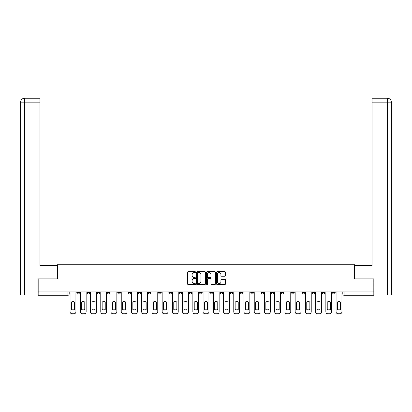 <?xml version="1.0" encoding="UTF-8"?>
<svg xmlns="http://www.w3.org/2000/svg" width="412" height="412" viewBox="0 0 412 412"><rect width="100%" height="100%" fill="white"/><g stroke="black" fill="none" stroke-linecap="round" stroke-linejoin="round"><path stroke-width="0.62" d="M195.509 272.121A0.448 0.448 0 0 0 195.056 271.668L188.217 271.668A0.644 0.644 0 0 0 187.573 272.311L187.573 283.899A0.644 0.644 0 0 0 188.217 284.543L195.056 284.543A0.448 0.448 0 0 0 195.509 284.095A0.448 0.448 0 0 0 195.056 283.641L194.17 283.641A2.06 2.06 0 0 1 192.11 281.581L192.11 280.618A2.06 2.06 0 0 1 194.17 278.558L195.056 278.558A0.448 0.448 0 0 0 195.509 278.105A0.448 0.448 0 0 0 195.056 277.657L194.17 277.657A2.06 2.06 0 0 1 192.11 275.597L192.11 274.629A2.06 2.06 0 0 1 194.17 272.569L195.056 272.569A0.448 0.448 0 0 0 195.509 272.121M332.572 292.664L332.572 291.943L332.572 292.664A1.313 1.313 0 0 0 333.885 293.977A1.313 1.313 0 0 1 332.572 292.664L335.198 292.664A1.313 1.313 0 0 1 333.885 293.977A1.313 1.313 0 0 0 335.198 292.664L335.198 291.943M322.344 291.943L322.344 292.664L324.965 292.664A1.313 1.313 0 0 1 323.652 293.977A1.313 1.313 0 0 1 322.344 292.664L322.344 291.943M281.417 292.664L281.417 291.943L281.417 292.664A1.313 1.313 0 0 0 282.73 293.977A1.313 1.313 0 0 1 281.417 292.664L284.043 292.664A1.313 1.313 0 0 1 282.73 293.977A1.313 1.313 0 0 0 284.043 292.664L284.043 291.943L284.043 292.664M189.34 291.943L189.34 292.664L191.966 292.664A1.313 1.313 0 0 1 190.653 293.977A1.313 1.313 0 0 1 189.34 292.664L189.34 291.943M158.651 291.943L158.651 292.664L161.272 292.664A1.313 1.313 0 0 1 159.959 293.977A1.313 1.313 0 0 1 158.651 292.664L158.651 291.943M138.19 291.943L138.19 292.664L140.811 292.664A1.313 1.313 0 0 1 139.498 293.977A1.313 1.313 0 0 1 138.19 292.664L138.19 291.943M127.957 291.943L127.957 292.664L130.583 292.664A1.313 1.313 0 0 1 129.27 293.977A1.313 1.313 0 0 1 127.957 292.664L127.957 291.943M107.496 291.943L107.496 292.664L110.117 292.664A1.313 1.313 0 0 1 108.809 293.977A1.313 1.313 0 0 1 107.496 292.664L107.496 291.943M224.813 276.21A0.644 0.644 0 0 0 225.457 275.566L225.457 272.311A0.644 0.644 0 0 0 224.813 271.668L217.217 271.668A0.644 0.644 0 0 0 216.573 272.311L216.573 283.899A0.644 0.644 0 0 0 217.217 284.543L224.813 284.543A0.644 0.644 0 0 0 225.457 283.899L225.457 279.975A0.644 0.644 0 0 0 224.813 279.331L221.563 279.331A0.644 0.644 0 0 0 220.92 279.975L220.92 281.921A1.72 1.72 0 0 1 219.194 283.641A1.72 1.72 0 0 1 217.474 281.921L217.474 274.294A1.72 1.72 0 0 1 219.194 272.569A1.72 1.72 0 0 1 220.92 274.294L220.92 275.566A0.644 0.644 0 0 0 221.563 276.21L224.813 276.21M24.632 294.961L20.6 294.961L20.6 102.15C20.837 99.761 22.145 98.447 24.529 98.216L39.949 98.216L39.949 102.15L24.632 102.15L24.632 294.961L37.981 294.961L37.981 278.893L57.721 278.893L57.721 264.267L354.279 264.267L354.279 278.893L373.823 278.893L373.823 291.943L38.177 291.943L38.177 293.977L69.195 293.977L69.195 291.943L69.195 293.977A1.313 1.313 0 0 1 67.882 295.291L38.177 295.291L38.177 293.977M38.177 278.893L38.177 291.943M205.439 272.311A0.644 0.644 0 0 0 204.795 271.668L197.199 271.668A0.644 0.644 0 0 0 196.555 272.311L196.555 283.899A0.644 0.644 0 0 0 197.199 284.543L204.795 284.543A0.644 0.644 0 0 0 205.439 283.899L205.439 272.311M207.205 271.668L214.801 271.668A0.644 0.644 0 0 1 215.445 272.311L215.445 283.899A0.644 0.644 0 0 1 214.801 284.543L211.552 284.543A0.644 0.644 0 0 1 210.908 283.899L210.908 279.202A0.644 0.644 0 0 0 210.264 278.558L208.106 278.558A0.644 0.644 0 0 0 207.463 279.202L207.463 284.095A0.448 0.448 0 0 1 207.015 284.543A0.448 0.448 0 0 1 206.561 284.095L206.561 272.311A0.644 0.644 0 0 1 207.205 271.668M342.805 291.943L342.805 293.977L373.823 293.977L373.823 295.291L344.118 295.291A1.313 1.313 0 0 1 342.805 293.977L342.805 291.943M373.823 291.943L373.823 293.977M324.965 291.943L324.965 292.664L324.965 291.943M312.111 291.943L312.111 292.664L314.737 292.664L314.737 291.943L314.737 292.664A1.313 1.313 0 0 1 313.424 293.977A1.313 1.313 0 0 1 312.111 292.664A1.313 1.313 0 0 0 313.424 293.977M304.504 291.943L304.504 292.664A1.313 1.313 0 0 1 303.191 293.977A1.313 1.313 0 0 1 301.883 292.664L304.504 292.664M301.883 291.943L301.883 292.664M291.65 291.943L291.65 292.664L294.271 292.664L294.271 291.943L294.271 292.664A1.313 1.313 0 0 1 292.963 293.977A1.313 1.313 0 0 1 291.65 292.664A1.313 1.313 0 0 0 292.963 293.977M271.189 291.943L271.189 292.664L273.81 292.664L273.81 291.943L273.81 292.664A1.313 1.313 0 0 1 272.502 293.977A1.313 1.313 0 0 1 271.189 292.664A1.313 1.313 0 0 0 272.502 293.977M263.582 292.664L263.582 291.943L263.582 292.664A1.313 1.313 0 0 1 262.269 293.977A1.313 1.313 0 0 1 260.956 292.664L263.582 292.664A1.313 1.313 0 0 1 262.269 293.977M260.956 291.943L260.956 292.664M253.349 291.943L253.349 292.664A1.313 1.313 0 0 1 252.041 293.977A1.313 1.313 0 0 1 250.728 292.664L253.349 292.664A1.313 1.313 0 0 1 252.041 293.977M250.728 291.943L250.728 292.664M243.121 291.943L243.121 292.664A1.313 1.313 0 0 1 241.808 293.977A1.313 1.313 0 0 1 240.495 292.664L243.121 292.664M240.495 291.943L240.495 292.664M232.888 291.943L232.888 292.664A1.313 1.313 0 0 1 231.575 293.977A1.313 1.313 0 0 1 230.267 292.664L232.888 292.664M230.267 291.943L230.267 292.664M222.66 291.943L222.66 292.664A1.313 1.313 0 0 1 221.347 293.977A1.313 1.313 0 0 1 220.034 292.664L222.66 292.664M220.034 291.943L220.034 292.664M212.427 291.943L212.427 292.664A1.313 1.313 0 0 1 211.114 293.977A1.313 1.313 0 0 1 209.806 292.664A1.313 1.313 0 0 0 211.114 293.977M209.806 291.943L209.806 292.664L212.427 292.664M202.194 291.943L202.194 292.664A1.313 1.313 0 0 1 200.886 293.977A1.313 1.313 0 0 1 199.573 292.664A1.313 1.313 0 0 0 200.886 293.977M199.573 291.943L199.573 292.664L202.194 292.664M191.966 291.943L191.966 292.664A1.313 1.313 0 0 1 190.653 293.977M181.733 291.943L181.733 292.664A1.313 1.313 0 0 1 180.425 293.977A1.313 1.313 0 0 1 179.112 292.664L181.733 292.664M179.112 291.943L179.112 292.664M171.505 291.943L171.505 292.664A1.313 1.313 0 0 1 170.192 293.977A1.313 1.313 0 0 1 168.879 292.664L171.505 292.664L171.505 291.943M168.879 291.943L168.879 292.664M161.272 291.943L161.272 292.664M151.044 291.943L151.044 292.664A1.313 1.313 0 0 1 149.731 293.977A1.313 1.313 0 0 1 148.418 292.664L151.044 292.664L151.044 291.943M148.418 291.943L148.418 292.664M140.811 291.943L140.811 292.664L140.811 291.943M130.583 292.664L130.583 291.943L130.583 292.664A1.313 1.313 0 0 1 129.27 293.977M120.35 291.943L120.35 292.664A1.313 1.313 0 0 1 119.037 293.977A1.313 1.313 0 0 1 117.729 292.664A1.313 1.313 0 0 0 119.037 293.977A1.313 1.313 0 0 0 120.35 292.664L120.35 291.943M117.729 291.943L117.729 292.664L120.35 292.664M110.117 291.943L110.117 292.664M99.889 291.943L99.889 292.664A1.313 1.313 0 0 1 98.576 293.977A1.313 1.313 0 0 1 97.263 292.664A1.313 1.313 0 0 0 98.576 293.977A1.313 1.313 0 0 0 99.889 292.664L97.263 292.664L97.263 291.943M87.035 291.943L87.035 292.664L89.656 292.664L89.656 291.943L89.656 292.664A1.313 1.313 0 0 1 88.348 293.977A1.313 1.313 0 0 1 87.035 292.664A1.313 1.313 0 0 0 88.348 293.977M76.802 291.943L76.802 292.664L79.428 292.664L79.428 291.943L79.428 292.664A1.313 1.313 0 0 1 78.115 293.977A1.313 1.313 0 0 1 76.802 292.664A1.313 1.313 0 0 0 78.115 293.977M67.882 291.943L67.882 295.291A1.313 1.313 0 0 0 69.195 293.977M197.904 272.569A0.448 0.448 0 0 0 197.456 273.022L197.456 283.193A0.448 0.448 0 0 0 197.904 283.641L198.836 283.641A2.06 2.06 0 0 0 200.896 281.581L200.896 274.629A2.06 2.06 0 0 0 198.836 272.569L197.904 272.569M210.908 274.325A1.72 1.72 0 0 0 209.188 272.605A1.72 1.72 0 0 0 207.463 274.325L207.463 277.013A0.644 0.644 0 0 0 208.106 277.657L210.264 277.657A0.644 0.644 0 0 0 210.908 277.013L210.908 274.325M71.456 301.95L71.456 309.546A4.099 4.099 0 0 0 74.541 309.546A4.099 4.099 0 0 1 71.456 309.546L71.456 301.95A4.099 4.099 0 0 1 74.541 301.95L74.541 309.546L74.541 301.95M70.081 311.817L70.081 291.943L70.081 311.817A1.967 1.967 0 0 0 72.049 313.784L73.949 313.784A1.967 1.967 0 0 0 75.916 311.817L75.916 291.943L75.916 311.817M72.049 313.784L73.949 313.784M81.689 301.95L81.689 309.546L81.689 301.95A4.099 4.099 0 0 1 84.774 301.95A4.099 4.099 0 0 0 81.689 301.95M84.774 309.546L84.774 301.95L84.774 309.546A4.099 4.099 0 0 1 81.689 309.546M80.314 311.817L80.314 291.943L80.314 311.817A1.967 1.967 0 0 0 82.282 313.784L84.182 313.784A1.967 1.967 0 0 0 86.149 311.817L86.149 291.943L86.149 311.817M91.922 301.95L91.922 309.546A4.099 4.099 0 0 0 95.002 309.546A4.099 4.099 0 0 1 91.922 309.546L91.922 301.95A4.099 4.099 0 0 1 95.002 301.95A4.099 4.099 0 0 0 91.922 301.95M95.002 301.95L95.002 309.546L95.002 301.95M90.542 311.817L90.542 291.943L90.542 311.817A1.967 1.967 0 0 0 92.509 313.784L94.415 313.784A1.967 1.967 0 0 0 96.382 311.817L96.382 291.943L96.382 311.817M57.654 278.893L57.654 265.452L39.949 265.452L39.949 102.15M24.535 98.216C22.14 98.453 20.832 99.766 20.6 102.15L20.6 255.615L20.6 102.15L24.632 102.15L24.632 98.216L39.949 98.216M354.346 278.893L354.346 265.452L372.051 265.452L372.051 98.216L387.46 98.216L387.368 102.15L372.051 102.15M391.4 255.615L391.4 102.15L391.4 294.961L374.019 294.961L373.823 278.893M387.368 294.961L387.368 102.15L391.4 102.15C391.163 99.761 389.855 98.447 387.471 98.216M82.282 313.784L84.182 313.784M92.509 313.784L94.415 313.784M102.15 301.95L102.15 309.546A4.099 4.099 0 0 0 105.235 309.546A4.099 4.099 0 0 1 102.15 309.546L102.15 301.95A4.099 4.099 0 0 1 105.235 301.95A4.099 4.099 0 0 0 102.15 301.95M105.235 301.95L105.235 309.546L105.235 301.95M100.775 311.817L100.775 291.943L100.775 311.817A1.967 1.967 0 0 0 102.743 313.784L104.643 313.784A1.967 1.967 0 0 0 106.61 311.817L106.61 291.943L106.61 311.817M112.383 301.95L112.383 309.546A4.099 4.099 0 0 0 115.463 309.546A4.099 4.099 0 0 1 112.383 309.546L112.383 301.95A4.099 4.099 0 0 1 115.463 301.95A4.099 4.099 0 0 0 112.383 301.95M115.463 301.95L115.463 309.546L115.463 301.95M111.003 311.817L111.003 291.943L111.003 311.817A1.967 1.967 0 0 0 112.97 313.784L114.876 313.784A1.967 1.967 0 0 0 116.843 311.817L116.843 291.943L116.843 311.817M122.611 301.95L122.611 309.546A4.099 4.099 0 0 0 125.696 309.546A4.099 4.099 0 0 1 122.611 309.546L122.611 301.95A4.099 4.099 0 0 1 125.696 301.95A4.099 4.099 0 0 0 122.611 301.95M125.696 301.95L125.696 309.546L125.696 301.95M121.236 311.817L121.236 291.943L121.236 311.817A1.967 1.967 0 0 0 123.203 313.784L125.104 313.784A1.967 1.967 0 0 0 127.071 311.817L127.071 291.943L127.071 311.817M102.743 313.784L104.643 313.784M112.97 313.784L114.876 313.784M123.203 313.784L125.104 313.784M132.844 301.95L132.844 309.546L132.844 301.95A4.099 4.099 0 0 1 135.924 301.95L135.924 309.546A4.099 4.099 0 0 1 132.844 309.546M131.464 311.817L131.464 291.943L131.464 311.817A1.967 1.967 0 0 0 133.431 313.784L135.337 313.784A1.967 1.967 0 0 0 137.304 311.817L137.304 291.943L137.304 311.817M135.924 301.95L135.924 309.546M133.431 313.784L135.337 313.784M143.072 301.95L143.072 309.546A4.099 4.099 0 0 0 146.157 309.546A4.099 4.099 0 0 1 143.072 309.546L143.072 301.95A4.099 4.099 0 0 1 146.157 301.95A4.099 4.099 0 0 0 143.072 301.95M146.157 301.95L146.157 309.546L146.157 301.95M141.697 311.817L141.697 291.943L141.697 311.817A1.967 1.967 0 0 0 143.664 313.784L145.565 313.784A1.967 1.967 0 0 0 147.532 311.817L147.532 291.943L147.532 311.817M143.664 313.784L145.565 313.784M153.305 301.95L153.305 309.546L153.305 301.95A4.099 4.099 0 0 1 156.385 301.95L156.385 309.546A4.099 4.099 0 0 1 153.305 309.546M151.93 311.817L151.93 291.943L151.93 311.817A1.967 1.967 0 0 0 153.897 313.784L155.798 313.784A1.967 1.967 0 0 0 157.765 311.817L157.765 291.943L157.765 311.817M156.385 301.95L156.385 309.546M153.897 313.784L155.798 313.784M163.538 301.95L163.538 309.546L163.538 301.95A4.099 4.099 0 0 1 166.618 301.95L166.618 309.546A4.099 4.099 0 0 1 163.538 309.546M162.158 311.817L162.158 291.943L162.158 311.817A1.967 1.967 0 0 0 164.125 313.784L166.026 313.784A1.967 1.967 0 0 0 167.993 311.817L167.993 291.943L167.993 311.817M166.618 301.95L166.618 309.546M164.125 313.784L166.026 313.784M173.766 301.95L173.766 309.546A4.099 4.099 0 0 0 176.851 309.546A4.099 4.099 0 0 1 173.766 309.546L173.766 301.95A4.099 4.099 0 0 1 176.851 301.95A4.099 4.099 0 0 0 173.766 301.95M176.851 301.95L176.851 309.546L176.851 301.95M172.391 311.817L172.391 291.943L172.391 311.817A1.967 1.967 0 0 0 174.358 313.784L176.259 313.784A1.967 1.967 0 0 0 178.226 311.817L178.226 291.943L178.226 311.817M183.999 301.95L183.999 309.546L183.999 301.95A4.099 4.099 0 0 1 187.079 301.95L187.079 309.546A4.099 4.099 0 0 1 183.999 309.546M182.619 311.817L182.619 291.943L182.619 311.817A1.967 1.967 0 0 0 184.586 313.784L186.492 313.784A1.967 1.967 0 0 0 188.459 311.817L188.459 291.943L188.459 311.817M194.227 301.95L194.227 309.546A4.099 4.099 0 0 0 197.312 309.546A4.099 4.099 0 0 1 194.227 309.546L194.227 301.95A4.099 4.099 0 0 1 197.312 301.95A4.099 4.099 0 0 0 194.227 301.95M197.312 301.95L197.312 309.546L197.312 301.95M192.852 311.817L192.852 291.943L192.852 311.817A1.967 1.967 0 0 0 194.819 313.784L196.72 313.784A1.967 1.967 0 0 0 198.687 311.817L198.687 291.943L198.687 311.817M204.46 301.95L204.46 309.546A4.099 4.099 0 0 0 207.54 309.546A4.099 4.099 0 0 1 204.46 309.546L204.46 301.95A4.099 4.099 0 0 1 207.54 301.95L207.54 309.546L207.54 301.95M203.08 311.817L203.08 291.943L203.08 311.817A1.967 1.967 0 0 0 205.047 313.784L206.953 313.784A1.967 1.967 0 0 0 208.92 311.817L208.92 291.943L208.92 311.817M214.688 301.95L214.688 309.546A4.099 4.099 0 0 0 217.773 309.546A4.099 4.099 0 0 1 214.688 309.546L214.688 301.95A4.099 4.099 0 0 1 217.773 301.95L217.773 309.546L217.773 301.95M213.313 311.817L213.313 291.943L213.313 311.817A1.967 1.967 0 0 0 215.28 313.784L217.181 313.784A1.967 1.967 0 0 0 219.148 311.817L219.148 291.943L219.148 311.817M224.921 301.95L224.921 309.546A4.099 4.099 0 0 0 228.001 309.546A4.099 4.099 0 0 1 224.921 309.546L224.921 301.95A4.099 4.099 0 0 1 228.001 301.95L228.001 309.546L228.001 301.95M223.541 311.817L223.541 291.943L223.541 311.817A1.967 1.967 0 0 0 225.508 313.784L227.414 313.784A1.967 1.967 0 0 0 229.381 311.817L229.381 291.943L229.381 311.817M174.358 313.784L176.259 313.784M187.079 301.95L187.079 309.546M184.586 313.784L186.492 313.784M194.819 313.784L196.72 313.784M205.047 313.784L206.953 313.784M215.28 313.784L217.181 313.784M225.508 313.784L227.414 313.784M235.149 301.95L235.149 309.546A4.099 4.099 0 0 0 238.234 309.546A4.099 4.099 0 0 1 235.149 309.546L235.149 301.95A4.099 4.099 0 0 1 238.234 301.95L238.234 309.546L238.234 301.95M233.774 311.817L233.774 291.943L233.774 311.817A1.967 1.967 0 0 0 235.741 313.784L237.642 313.784A1.967 1.967 0 0 0 239.609 311.817L239.609 291.943L239.609 311.817M235.741 313.784L237.642 313.784M245.382 301.95L245.382 309.546A4.099 4.099 0 0 0 248.462 309.546A4.099 4.099 0 0 1 245.382 309.546L245.382 301.95A4.099 4.099 0 0 1 248.462 301.95L248.462 309.546L248.462 301.95M244.007 311.817L244.007 291.943L244.007 311.817A1.967 1.967 0 0 0 245.974 313.784L247.875 313.784A1.967 1.967 0 0 0 249.842 311.817L249.842 291.943L249.842 311.817M245.974 313.784L247.875 313.784M255.615 301.95L255.615 309.546L255.615 301.95A4.099 4.099 0 0 1 258.695 301.95A4.099 4.099 0 0 0 255.615 301.95M258.695 309.546L258.695 301.95L258.695 309.546A4.099 4.099 0 0 1 255.615 309.546M254.235 311.817L254.235 291.943L254.235 311.817A1.967 1.967 0 0 0 256.202 313.784L258.103 313.784A1.967 1.967 0 0 0 260.07 311.817L260.07 291.943L260.07 311.817M256.202 313.784L258.103 313.784M265.843 301.95L265.843 309.546A4.099 4.099 0 0 0 268.928 309.546A4.099 4.099 0 0 1 265.843 309.546L265.843 301.95A4.099 4.099 0 0 1 268.928 301.95L268.928 309.546L268.928 301.95M264.468 311.817L264.468 291.943L264.468 311.817A1.967 1.967 0 0 0 266.435 313.784L268.336 313.784A1.967 1.967 0 0 0 270.303 311.817L270.303 291.943L270.303 311.817M266.435 313.784L268.336 313.784M276.076 301.95L276.076 309.546A4.099 4.099 0 0 0 279.156 309.546A4.099 4.099 0 0 1 276.076 309.546L276.076 301.95A4.099 4.099 0 0 1 279.156 301.95L279.156 309.546L279.156 301.95M274.696 311.817L274.696 291.943L274.696 311.817A1.967 1.967 0 0 0 276.663 313.784L278.569 313.784A1.967 1.967 0 0 0 280.536 311.817L280.536 291.943L280.536 311.817M276.663 313.784L278.569 313.784M286.304 301.95L286.304 309.546A4.099 4.099 0 0 0 289.389 309.546A4.099 4.099 0 0 1 286.304 309.546L286.304 301.95A4.099 4.099 0 0 1 289.389 301.95L289.389 309.546L289.389 301.95M284.929 311.817L284.929 291.943L284.929 311.817A1.967 1.967 0 0 0 286.896 313.784L288.797 313.784A1.967 1.967 0 0 0 290.764 311.817L290.764 291.943L290.764 311.817M286.896 313.784L288.797 313.784M296.537 301.95L296.537 309.546A4.099 4.099 0 0 0 299.617 309.546A4.099 4.099 0 0 1 296.537 309.546L296.537 301.95A4.099 4.099 0 0 1 299.617 301.95L299.617 309.546L299.617 301.95M295.157 311.817L295.157 291.943L295.157 311.817A1.967 1.967 0 0 0 297.124 313.784L299.03 313.784A1.967 1.967 0 0 0 300.997 311.817L300.997 291.943L300.997 311.817M297.124 313.784L299.03 313.784M306.765 301.95L306.765 309.546L306.765 301.95A4.099 4.099 0 0 1 309.85 301.95A4.099 4.099 0 0 0 306.765 301.95M309.85 309.546L309.85 301.95L309.85 309.546A4.099 4.099 0 0 1 306.765 309.546M305.39 311.817L305.39 291.943L305.39 311.817A1.967 1.967 0 0 0 307.357 313.784L309.257 313.784A1.967 1.967 0 0 0 311.225 311.817L311.225 291.943L311.225 311.817M307.357 313.784L309.257 313.784M316.998 301.95L316.998 309.546A4.099 4.099 0 0 0 320.078 309.546A4.099 4.099 0 0 1 316.998 309.546L316.998 301.95A4.099 4.099 0 0 1 320.078 301.95L320.078 309.546L320.078 301.95M315.618 311.817L315.618 291.943L315.618 311.817A1.967 1.967 0 0 0 317.585 313.784L319.491 313.784A1.967 1.967 0 0 0 321.458 311.817L321.458 291.943L321.458 311.817M317.585 313.784L319.491 313.784M327.226 301.95L327.226 309.546L327.226 301.95A4.099 4.099 0 0 1 330.311 301.95A4.099 4.099 0 0 0 327.226 301.95M330.311 309.546L330.311 301.95L330.311 309.546A4.099 4.099 0 0 1 327.226 309.546M325.851 311.817L325.851 291.943L325.851 311.817A1.967 1.967 0 0 0 327.818 313.784L329.718 313.784A1.967 1.967 0 0 0 331.686 311.817L331.686 291.943L331.686 311.817M327.818 313.784L329.718 313.784M337.459 301.95L337.459 309.546L337.459 301.95A4.099 4.099 0 0 1 340.544 301.95A4.099 4.099 0 0 0 337.459 301.95M340.544 309.546L340.544 301.95L340.544 309.546A4.099 4.099 0 0 1 337.459 309.546M336.084 311.817L336.084 291.943L336.084 311.817A1.967 1.967 0 0 0 338.051 313.784L339.952 313.784A1.967 1.967 0 0 0 341.919 311.817L341.919 291.943L341.919 311.817M338.051 313.784L339.952 313.784M344.118 291.943L344.118 295.291M20.6 102.15L20.6 255.615"/></g></svg>
